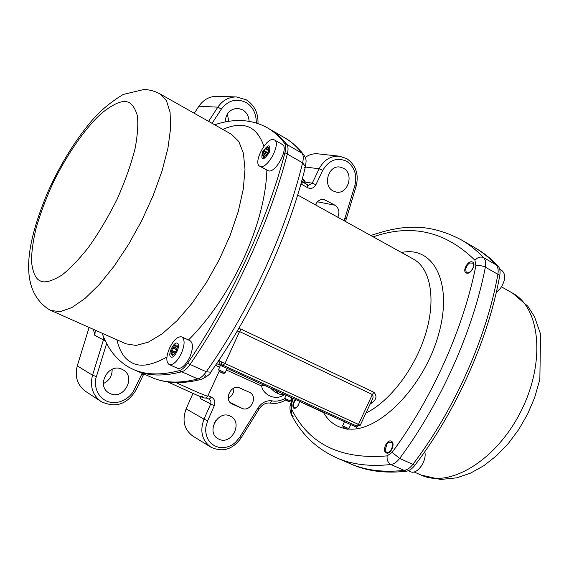<?xml version="1.0" encoding="UTF-8"?>
<svg xmlns="http://www.w3.org/2000/svg" width="569" height="569" viewBox="0 0 569 569"><rect width="100%" height="100%" fill="white"/><g stroke="black" fill="none" stroke-linecap="round" stroke-linejoin="round"><path stroke-width="0.85" d="M471.986 261.847L472.597 262.081C476.609 263.924 470.997 274.486 466.708 273.134L466.096 272.892C462.156 270.993 467.697 260.595 471.986 261.847M391.273 441.188C395.839 442.952 390.597 455.236 386.273 452.903L386.237 452.881C381.749 451.053 386.906 438.934 391.237 441.174L391.273 441.188M346.35 428.777C336.45 427.205 328.868 421.828 323.612 412.646L299.529 401.38C298.476 406.095 296.613 408.421 293.953 408.35L293.931 408.343C292.146 406.373 292.566 403.428 295.183 399.509M214.62 124.775C234.129 118.26 251.654 119.234 267.195 127.705L269.478 129.028C275.865 132.691 281.655 137.847 286.847 144.483C281.655 137.847 275.865 132.691 269.478 129.028L284.592 137.755C290.979 141.418 296.798 146.567 302.039 153.225C303.462 155.173 303.647 158.374 302.601 162.826C286.228 230.68 249.891 310.041 206.27 371.742C203.425 375.746 200.629 378.15 197.891 378.954L181.724 371.792C163.509 376.472 148.175 376.038 135.728 370.497C148.175 376.038 163.509 376.472 181.724 371.792C184.448 370.974 187.229 368.541 190.067 364.473C187.229 368.541 184.448 370.974 181.724 371.792L179.228 370.682C161.041 375.391 145.749 374.985 133.338 369.459L128.978 367.304C116.681 360.177 107.74 348.818 102.164 333.242M197.891 378.954C179.733 383.577 164.327 383.072 151.667 377.425L151.667 377.425C165.856 383.598 182.521 384.217 201.661 379.281L197.891 378.954M330.952 455.122L336.414 457.725C351.749 464.539 369.914 466.8 390.91 464.51C393.983 464.055 396.899 462.035 399.658 458.436C440.726 403.179 473.081 330.738 485.364 267.124C486.104 262.97 485.528 259.82 483.636 257.679C476.644 250.339 469.197 244.4 461.31 239.869L461.246 239.834M292.964 398.35L291.556 404.289L291.776 409.552C309.123 444.304 340.916 459.752 387.148 455.89C386.721 459.908 387.973 462.782 390.91 464.51L406.145 471.26C385.391 473.522 367.197 471.21 351.564 464.311L349.615 463.465C365.22 470.35 383.392 472.654 404.132 470.371C407.212 469.916 410.135 467.924 412.895 464.375C454.439 409.9 486.573 337.609 497.889 274.272C498.579 270.111 497.982 266.968 496.09 264.841C489.176 257.579 481.744 251.654 473.785 247.074C481.744 251.654 489.176 257.579 496.09 264.841C497.982 266.968 498.579 270.111 497.889 274.272C486.573 337.609 454.439 409.9 412.895 464.375C410.135 467.924 407.212 469.916 404.132 470.371C383.392 472.654 365.22 470.35 349.615 463.465L336.556 457.789M121.844 369.21C108.43 362.602 95.805 385.882 108.999 392.959L110.436 393.684C123.95 400.064 136.268 376.906 123.146 369.871L121.844 369.21M249.08 121.282C248.809 116.176 246.683 112.356 242.693 109.831L237.956 108.359C230.168 108.786 225.886 113.331 225.125 122.008M229.94 415.967C217.635 409.886 205.907 432.611 218.183 438.806L219.229 439.318C231.611 445.186 243.077 422.618 230.886 416.437L229.94 415.967M343.527 168.275L340.077 167.073C328.398 164.733 322.317 185.643 333.114 190.978L336.485 192.13C348.121 194.413 354.217 173.751 343.527 168.275M257.97 123.501C258.39 113.103 254.492 105.208 246.285 99.81L236.476 96.95L217.102 96.31C209.598 96.289 203.538 99.589 198.922 106.204L217.835 107.164L221.384 109.049C228.283 100.194 236.519 98.017 246.093 102.527C252.871 106.702 256.278 113.516 256.313 122.968M345.504 221.505L356.13 186.305C359.046 174.356 355.924 165.124 346.741 158.609L339.48 156.198L318 153.85C313.462 153.41 309.216 154.59 305.247 157.393M95.222 330.162L94.824 335.354L93.465 329.38M89.113 327.438L77.27 365.853C74.567 376.699 77.363 385.22 85.656 391.408L101.09 401.543C115.393 408.272 127.001 404.495 135.927 390.22L134.241 389.559C131.83 395.811 120.977 405.541 108.153 401.693C95.585 397.091 93.835 382.909 96.417 376.564L106.638 343.427M238.731 328.519L241.135 329.145L373.911 392.311C377.183 395.846 376.522 399.367 371.927 402.859L370.056 404.21M370.839 402.532L371.927 402.859M371.991 400.057L372.005 400.035C373.25 397.916 373.371 396.081 372.368 394.53L373.911 392.311M241.135 329.145L239.556 331.542L224.975 363.52L358.456 424.396L372.368 394.53L239.556 331.542L236.64 332.076M323.733 412.326L324.287 412.575M387.148 455.89L392.133 452.391C432.511 397.567 463.386 328.533 475.897 265.652L474.944 260.246C445.385 231.299 411.472 223.503 373.2 236.846M232.501 404.168L241.953 408.307C250.609 412.568 258.397 396.415 249.635 392.404L239.905 388.037C231.163 383.62 223.233 400.043 232.195 404.018L231.889 403.862M264.066 385.227L261.669 386.01L226.398 370.021M304.131 167.983L305.453 166.582L302.601 162.826L287.302 154.092C269.87 221.803 232.877 302.21 190.067 364.473C232.877 302.21 269.87 221.803 287.302 154.092C288.405 149.647 288.255 146.446 286.847 144.483C288.255 146.446 288.405 149.647 287.302 154.092L284.934 152.741C267.43 220.502 230.381 300.994 187.564 363.349C184.719 367.418 181.945 369.864 179.228 370.682M337.815 217.251C339.906 212.145 338.968 208.133 334.992 205.224L324.046 199.491C320.198 199.072 317.331 200.864 315.461 204.876M103.38 383.57C109.333 380.611 112.249 375.853 112.143 369.295M228.752 121.368L227.401 113.928M213.88 424.012L215.992 420.299M228.247 398.208C232.202 396.038 234.051 392.688 233.795 388.15M316.357 205.366L315.809 204.093M303.433 182.578L302.075 181.788L301.911 184.505L307.801 187.798C311.136 189.185 313.839 188.154 315.902 184.712L322.794 170.316C328.996 160.038 336.976 157.03 346.727 161.297C354.615 166.952 357.318 175.074 354.836 185.672L344.167 220.772M301.798 180.693L302.075 181.788L301.57 181.518M194.285 113.281L198.922 106.204M209.1 399.225L209.243 399.296C210.9 400.405 211.355 402.02 210.608 404.139L203.987 419.133L186.113 408.891L192.927 393.499M186.113 408.891C181.895 420.583 184.185 429.68 192.983 436.181L210.95 447.191C222.557 452.547 232.543 449.553 240.907 438.208L239.684 437.376L235.417 442.454L232.273 444.802L228.439 446.651L224.03 447.661L219.35 447.511L214.847 446.025L210.992 443.272L208.133 439.588L206.398 435.42L205.701 431.21L205.836 427.269L207.635 420.811L214.257 405.797C215.573 401.87 214.655 398.983 211.483 397.119L207.998 395.597M301.883 180.736L304.372 183.062L304.998 181.717L302.267 178.965M303.121 182.357L303.049 181.419M90.642 328.121L93.65 329.458M406.145 471.26C409.225 470.812 412.148 468.82 414.915 465.278C456.438 410.875 488.529 338.655 499.795 275.36C500.485 271.2 499.881 268.056 497.982 265.929C491.061 258.667 483.607 252.736 475.641 248.148L461.374 239.905M267.195 127.705C273.561 131.361 279.329 136.503 284.5 143.132C285.901 145.095 286.043 148.296 284.934 152.741M299.5 401.323L299.394 402.29M298.761 404.303C296.776 407.859 295.034 408.784 293.54 407.091L293.568 403.385L295.766 399.623M387.069 443.827L388.428 442.497C393.037 441.366 393.855 444.019 390.86 450.449C387.973 453.365 386.081 453.159 385.185 449.816L387.069 443.827M408.265 470.712L410.427 471.68C416.899 475.236 427.305 460.833 424.759 451.75M496.289 292.374L500.414 288.405C505.613 280.353 506.09 274.372 501.83 270.453L499.724 269.244M466.167 272.039L465.634 268.845L467.434 264.919L469.581 262.978L472.924 263.155C475.89 266.313 468.778 275.652 466.167 272.039M181.81 336.912L190.096 340.717C193.339 343.199 193.204 348.726 189.69 357.311C185.508 365.412 181.447 369.061 177.5 368.257L169.157 364.551C165.92 362.04 166.077 356.493 169.633 347.901C173.808 339.785 177.869 336.123 181.81 336.912C185.01 339.38 184.847 344.914 181.312 353.527C177.115 361.664 173.061 365.341 169.157 364.551M175.771 352.296L175.458 352.019L176.682 349.771M177.357 343.221C181.291 344.636 174.548 359.217 170.963 357.019C167.108 355.497 173.751 341.158 177.357 343.221M173.275 347.872L174.434 345.618L175.8 344.871L175.757 346.023L176.248 346.251L177.101 345.49L177.414 347.026L175.764 352.296L175.046 352.382L173.879 354.643L172.514 355.383L172.556 354.224L172.073 353.982L171.226 354.743L170.92 353.2L172.563 347.958L176.454 349.309M174.434 345.618L177.414 346.969M176.682 348.221L173.979 346.998M176.511 349.743L172.563 347.958M175.757 346.023L176.226 346.237M175.458 352.019L171.504 350.234M176.248 346.251L177.407 346.777M175.238 352.36L171.895 350.853M174.406 353.193L171.674 351.962M173.915 354.544L170.92 353.2M173.758 354.743L172.073 353.982M173.744 354.757L172.556 354.224M274.4 139.91L282.26 144.426C289.216 147.449 276.2 172.82 268.653 170.935L259.756 166.198C252.913 163.211 265.595 138.153 273.241 139.554L274.4 139.91C281.292 142.897 268.227 168.36 260.751 166.525L259.756 166.198M262.487 151.973C268.71 143.566 270.944 143.822 269.18 152.748C262.914 161.155 260.68 160.899 262.487 151.973M263.397 155.927L263.177 155.301L262.387 155.572L264.116 150.586L265.567 148.722L266.036 149.135L267.544 147.364L268.568 147.428L268.461 149.398L269.258 149.128L268.917 151.134L266.064 156.013L265.588 155.593L264.841 156.098L264.08 157.364L262.978 157.222L263.397 155.927L264.557 156.575M264.777 156.205L263.177 155.301M262.729 153.573L266.406 155.65M263.625 152.698L267.16 154.69M264.144 151.574L267.501 153.474M264.116 150.586L267.743 152.641M266.157 155.92L265.588 155.593M266.036 149.135L269.009 150.813M266.783 148.623L269.187 149.988M267.544 147.364L268.518 147.919M268.461 149.398L269.208 149.825M360.198 425.192L357.296 426.323L222.977 365.234L356.386 425.918L358.456 424.396L360.198 425.192L357.254 426.309L356.799 427.34L216.64 363.619M356.13 186.305L354.836 185.672M343.555 427.49L347.019 429.054M343.15 426.089L348.847 428.685C348.214 429.702 346.443 429.303 343.541 427.483L342.645 425.84L343.15 426.089M219.35 371.45L223.254 373.214M218.873 369.942L225.082 372.766C224.25 373.797 222.33 373.356 219.328 371.443L218.873 369.942M285.332 399.758L288.76 401.323M285.083 398.542L290.389 400.953C289.82 401.906 288.177 401.529 285.46 399.836L285.083 398.542M236.476 96.95C228.795 96.936 222.579 100.336 217.835 107.164L208.567 121.353M339.48 156.198C330.674 155.721 323.896 159.925 319.138 168.794L322.794 170.316M305.347 167.002L319.138 168.794L312.246 183.175L315.902 184.712M365.931 413.066C389.943 401.479 415.398 367.987 425.776 333.32C436.231 298.633 430.377 268.284 413.499 259.158L297.644 195.003M401.508 252.522C433.443 245.495 453.401 282.885 438.493 334.743C424.04 386.621 378.947 432.276 348.605 429.019M220.21 358.292L219.065 360.81L224.975 363.52L222.97 365.234L221.291 364.466L221.626 361.998M218.66 360.625L219.997 363.861L222.97 365.227L222.472 366.329M221.291 364.459L219.975 363.854M357.254 426.309L356.393 425.918M219.648 367.169L215.48 365.326M262.494 384.509L261.669 386.01C262.629 393.912 274.521 401.181 283.789 395.114M284.592 137.755C290.93 141.176 297.317 146.83 303.754 154.711L303.754 154.711C307.011 160.472 306.094 160.508 305.453 166.582L305.453 166.582C289.429 233.56 253.546 311.784 210.708 372.211L210.708 372.211C210.509 373.911 207.493 376.265 201.661 379.281L204.278 377.731L205.878 374.9M187.564 363.349L206.27 371.742L210.708 372.211M303.754 154.711L302.039 153.225L284.5 143.132M371.166 235.715L372.354 234.983L370.96 235.602M474.944 260.246C477.661 257.216 480.556 256.363 483.636 257.679L497.982 265.929M475.897 265.652L479.887 265.453L484.191 266.541L499.795 275.36M392.133 452.391L399.658 458.436L414.915 465.278M291.776 409.552L291.243 414.367L293.248 416.216M291.556 404.289L290.503 404.972C289.557 406.828 289.806 409.957 291.243 414.367C301.229 434.069 316.286 448.521 336.414 457.725M212.073 123.331L221.384 109.049M142.193 373.307L134.241 389.559M176.056 382.581C190.871 389.537 208.09 396.906 207.735 396.166L219.15 371.358M284.607 398.684C280.311 400.903 276.15 401.629 272.117 400.868C266.47 400.185 261.783 402.525 258.07 407.873L239.684 437.376M270.616 388.2L274.813 392.02L279.244 394.111L274.976 390.185M300.901 183.901L301.911 184.505M103.914 337.673L103.43 339.913L105.229 340.603M95.308 330.198L94.824 335.354L103.43 339.913L92.541 375.227L96.417 376.564M77.27 365.853L92.541 375.227C89.746 386.422 92.591 395.199 101.09 401.543M135.927 390.22L143.303 374.971L141.638 374.274M167.77 381.913L197.237 395.327C204.264 398.115 205.694 398.435 201.526 396.28M241.953 408.307L230.089 402.39M209.243 399.296L205.864 397.816L209.065 399.21L211.483 397.119M199.691 396.337L200.658 398.748L214.257 405.797M210.95 447.191C201.967 440.541 199.641 431.188 203.987 419.133L207.635 420.811M240.907 438.208L259.251 408.77L258.07 407.873M270.104 403.03L272.117 400.868M317.41 201.803L334.992 205.224M326.058 200.231L321.898 199.442M346.044 218.909L344.729 218.34M304.849 182.052L312.246 183.175L308.647 185.288L307.964 185.096M307.623 184.932L307.801 187.798M200.658 398.748L201.021 396.856M304.835 181.113L302.345 178.659C304.557 180.252 305.439 181.276 304.998 181.717M421.017 475.037C449.261 488.543 496.289 460.67 520.927 411.33C545.877 362.154 540.258 307.772 512.584 293.135L527.833 306.243L534.547 316.805L540.55 334.06L539.846 379.445L534.625 397.667L527.634 414.026L518.779 429.467L508.33 443.493L496.602 455.677L483.913 465.648L470.563 473.116L456.822 477.818L440.598 479.475L421.017 475.037L414.033 471.929M124.981 101.616C130.301 101.517 134.384 106.054 137.229 115.237C138.374 123.032 137.726 133.829 135.294 147.634C131.453 163.267 125.422 180.409 117.207 199.043C107.975 217.472 98.231 233.823 87.975 248.098C78.124 260.31 69.39 269.329 61.779 275.161C51.594 281.371 44.41 283.277 40.221 280.866C35.747 279.03 32.853 272.729 31.537 261.968C31.402 253.433 32.803 242.607 35.747 229.485C39.787 215.118 45.456 199.811 52.753 183.559C68.565 150.998 88.209 124.81 102.292 112.669C112.363 104.824 119.924 101.147 124.981 101.616M160.124 93.977L166.475 100.72L170.074 112.264L170.615 128.288L167.933 148.153L162.044 170.949L153.196 195.501L141.816 220.48L128.53 244.499L114.077 266.235L99.276 284.543L84.916 298.533L71.722 307.644L60.3 311.627L51.11 310.539L49.069 309.55C17.091 288.746 27.326 241.178 47.782 192.102C60.933 162.983 76.502 138.139 94.475 117.57C102.875 108.587 112.498 100.869 123.331 94.411L143.85 89.525C149.483 89.639 154.91 91.118 160.124 93.985L231.462 134.291L238.795 141.482L243.425 153.289L244.99 169.356L243.29 189.029L238.29 211.398L230.168 235.324L219.335 259.507L206.362 282.615L191.981 303.384L176.987 320.731L162.201 333.818L148.36 342.125L136.119 345.44L125.977 343.832L51.11 310.539M166.93 357.019C151.503 365.661 139.618 367.453 131.268 362.389C124.398 358.769 119.611 351.237 116.908 339.8M222.828 129.412C229.869 126.311 236.114 124.995 241.576 125.457C251.683 125.834 259.137 132.755 263.938 146.219M266.868 170.159C265.254 224.165 232.06 296.577 188.488 339.978M472.924 263.155L473.493 262.985M219.52 364.971L220.025 363.876M355.888 426.935L356.35 425.904M133.338 369.459L151.667 377.425M342.645 425.84L344.423 421.729M218.51 369.758L220.431 365.398M284.692 398.343L286.058 395.213M372.005 400.035L360.269 425.228M461.31 239.869C427.874 222.379 402.134 225.146 372.354 234.983M290.503 404.972L292.174 397.994M285.531 394.971L279.244 394.111M348.847 428.685L350.774 424.609M225.082 372.766L227.152 368.456M290.389 400.953L291.869 397.852M143.303 374.971L143.893 374.046M167.755 381.913L197.891 395.604C206.504 398.634 204.733 398.94 207.735 396.166M259.251 408.77C262.33 404.403 266.007 402.503 270.289 403.087C275.652 403.976 280.802 402.937 285.745 399.964M308.647 185.288L302.736 182.144M501.495 286.868L512.584 293.135M293.483 407.312L293.305 406.344"/></g></svg>
